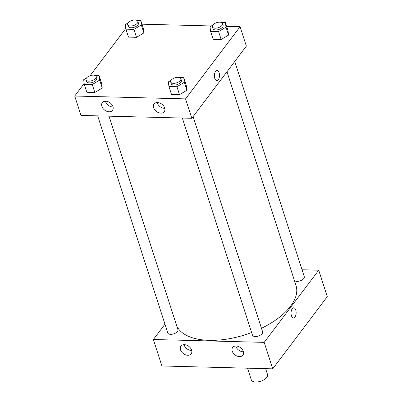 <?xml version="1.0" encoding="UTF-8"?>
<svg xmlns="http://www.w3.org/2000/svg" width="402" height="402" viewBox="0 0 402 402"><rect width="100%" height="100%" fill="white"/><g stroke="black" fill="none" stroke-linecap="round" stroke-linejoin="round"><path stroke-width="0.6" d="M247.526 368.182L251.28 379.815A8.542 4.241 -17.9 0 0 260.717 381.227A8.542 4.241 -17.9 0 0 267.541 374.563L265.632 368.649M153.368 339.514L161.916 365.976L272.742 368.835L327.273 296.656L272.742 368.835L264.194 342.368L153.368 339.514L164.956 324.173M97.676 115.871L167.8 332.972A5.342 2.653 -17.9 0 0 170.609 334.338A5.342 2.653 -17.9 0 0 175.94 332.821A5.342 2.653 -17.9 0 0 177.96 329.69L108.992 116.163M302.043 269.757L318.726 270.189L264.194 342.368M182.347 118.052L252.471 335.157A5.342 2.653 -17.9 0 0 258.365 336.037A5.342 2.653 -17.9 0 0 262.632 331.871L193.101 116.6M294.39 280.47A5.342 2.653 -17.9 0 0 296.942 281.375A5.342 2.653 -17.9 0 0 302.269 279.857A5.342 2.653 -17.9 0 0 304.294 276.727L234.763 61.456M176.734 325.891A63.013 31.286 -17.9 0 0 251.622 332.529M261.476 328.293A63.013 31.286 -17.9 0 0 296.008 285.485L226.979 71.757M243.316 351.454A6.407 4.538 37.1 0 1 242.888 355.172A6.407 4.538 37.1 0 1 235.039 354.931A6.407 4.538 37.1 0 1 232.663 347.449A6.407 4.538 37.1 0 1 236.064 346.016A6.407 4.538 37.1 0 1 243.316 351.454M180.513 349.835A6.407 4.538 37.1 0 1 180.945 346.117A6.407 4.538 37.1 0 1 184.347 344.685A6.407 4.538 37.1 0 1 190.533 348.097A6.407 4.538 37.1 0 1 191.171 353.84A6.407 4.538 37.1 0 1 185.498 354.805A6.407 4.538 37.1 0 1 180.513 349.835M161.916 365.976L272.742 368.835M235.768 346.016A6.407 4.538 -142.9 0 0 243.411 351.79M184.051 344.685A6.407 4.538 -142.9 0 0 191.694 350.459M318.726 270.189L327.273 296.656M293.465 317.967A5.075 2.548 91.5 0 0 295.792 315.294A5.075 2.548 91.5 0 0 295.751 310.037A5.075 2.548 -88.5 0 1 295.792 315.294A5.075 2.548 -88.5 0 1 293.465 317.967A5.075 2.548 -88.5 0 1 291.053 312.826A5.075 2.548 -88.5 0 1 293.726 307.821A5.075 2.548 -88.5 0 1 295.756 310.037A5.075 2.548 91.5 0 0 293.726 307.821M80.998 115.439L191.819 118.294L185.553 98.887L74.727 96.033L80.998 115.439M226.648 26.361L240.084 26.708L246.351 46.114L191.819 118.294M164.674 107.972A6.407 4.538 37.1 0 1 164.247 111.691A6.407 4.538 37.1 0 1 156.398 111.449A6.407 4.538 37.1 0 1 154.021 103.967A6.407 4.538 37.1 0 1 157.423 102.535A6.407 4.538 37.1 0 1 164.674 107.972M101.872 106.354A6.407 4.538 37.1 0 1 102.304 102.636A6.407 4.538 37.1 0 1 105.706 101.203A6.407 4.538 37.1 0 1 111.892 104.615A6.407 4.538 37.1 0 1 112.525 110.359A6.407 4.538 37.1 0 1 106.857 111.329A6.407 4.538 37.1 0 1 101.872 106.354M143.901 32.914L143.308 28.296L143.901 32.914L136.494 37.321L143.901 32.914L141.333 24.974L133.926 29.381L125.932 29.175L125.339 24.562L128.143 22.894A5.342 2.653 -17.9 0 0 127.685 24.643A5.342 2.653 -17.9 0 0 133.585 25.527A5.342 2.653 -17.9 0 0 137.851 21.361A5.342 2.653 -17.9 0 0 133.534 20.1A5.342 2.653 -17.9 0 0 128.148 22.884M128.494 37.115L136.494 37.321L128.494 37.115L125.932 29.175M228.567 35.095L227.979 30.482L228.567 35.095L221.16 39.502L228.567 35.095L226.004 27.155L218.598 31.562L210.598 31.356L210.01 26.743L212.814 25.075A5.342 2.653 -17.9 0 0 212.356 26.823A5.342 2.653 -17.9 0 0 218.251 27.708A5.342 2.653 -17.9 0 0 222.517 23.542A5.342 2.653 -17.9 0 0 218.201 22.281A5.342 2.653 -17.9 0 0 212.819 25.065M213.166 39.295L221.16 39.502L213.166 39.295L210.598 31.356M186.905 90.239L186.317 85.626L186.905 90.239L179.498 94.646L186.905 90.239L184.342 82.299L176.935 86.706L168.935 86.5L168.348 81.887L171.151 80.219M171.503 94.44L179.498 94.646L171.503 94.44L168.935 86.5M74.727 96.033L84.169 83.536M90.098 75.692L125.831 28.391M240.084 26.708L185.553 98.887M141.976 24.18L211.311 25.964M102.239 88.058L101.646 83.445L102.239 88.058L94.832 92.465L102.239 88.058L99.671 80.119L92.264 84.526L84.269 84.319L83.676 79.707L86.48 78.038A5.342 2.653 -17.9 0 0 86.023 79.787A5.342 2.653 -17.9 0 0 91.917 80.671A5.342 2.653 -17.9 0 0 96.189 76.506A5.342 2.653 -17.9 0 0 91.867 75.244A5.342 2.653 -17.9 0 0 86.485 78.028M86.832 92.259L94.832 92.465L86.832 92.259L84.269 84.319M157.127 102.535A6.407 4.538 -142.9 0 0 164.77 108.309M105.409 101.203A6.407 4.538 -142.9 0 0 113.052 106.977M216.819 80.661A5.075 2.548 91.5 0 0 218.301 79.782A5.075 2.548 -88.5 0 1 216.819 80.661A5.075 2.548 -88.5 0 1 214.402 75.526A5.075 2.548 -88.5 0 1 217.08 70.521A5.075 2.548 -88.5 0 1 219.417 74.124A5.075 2.548 -88.5 0 1 218.301 79.782A5.075 2.548 91.5 0 0 219.412 74.124A5.075 2.548 91.5 0 0 217.08 70.516M136.585 20.251L140.745 20.356L141.333 24.974M132.439 20.336L133.173 20.165M127.685 24.643L128.258 26.406A5.342 2.653 -17.9 0 0 134.152 27.291A5.342 2.653 -17.9 0 0 138.419 23.125L137.851 21.361M133.926 29.381L136.494 37.321M140.745 20.356L143.308 28.296M221.251 22.432L225.411 22.542L226.004 27.155M217.11 22.517L217.844 22.346M212.356 26.823L212.924 28.587A5.342 2.653 -17.9 0 0 218.824 29.472A5.342 2.653 -17.9 0 0 223.09 25.306L222.517 23.542M218.598 31.562L221.16 39.502M225.411 22.542L227.979 30.482M94.922 75.395L99.083 75.506L99.671 80.119M90.777 75.481L91.51 75.31M86.023 79.787L86.591 81.551A5.342 2.653 -17.9 0 0 92.49 82.435A5.342 2.653 -17.9 0 0 96.756 78.269L96.189 76.506M92.264 84.526L94.832 92.465M99.083 75.506L101.646 83.445M179.588 77.576L183.749 77.686L184.342 82.299M175.448 77.661L176.182 77.491M170.694 81.973L171.262 83.737A5.342 2.653 -17.9 0 0 177.156 84.616A5.342 2.653 -17.9 0 0 181.428 80.45L180.855 78.686A5.342 2.653 -17.9 0 0 176.538 77.425A5.342 2.653 -17.9 0 0 171.157 80.209A5.342 2.653 -17.9 0 0 170.694 81.973A5.342 2.653 -17.9 0 0 176.589 82.852A5.342 2.653 -17.9 0 0 180.855 78.686M176.935 86.706L179.498 94.646M183.749 77.686L186.317 85.626"/></g></svg>
